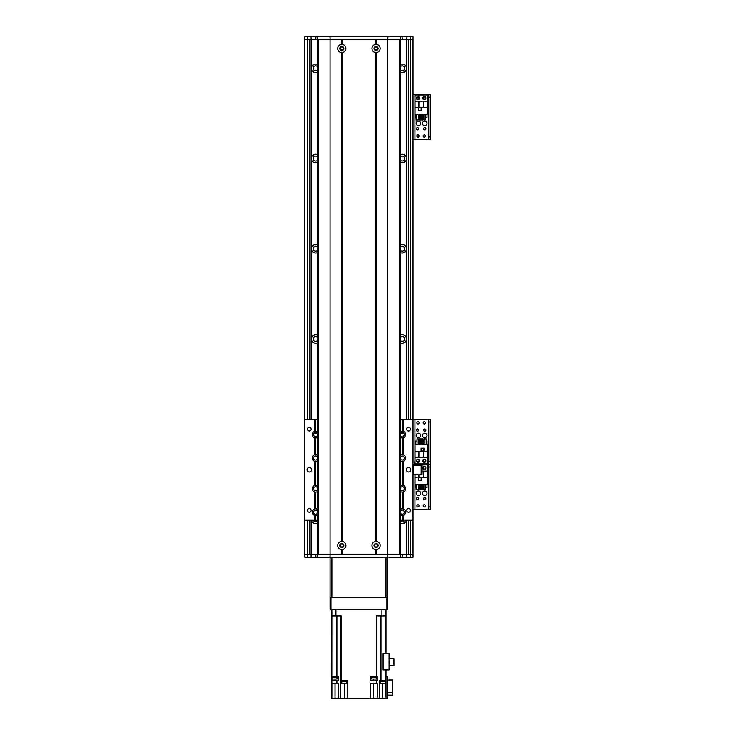 <?xml version="1.0" encoding="UTF-8"?>
<svg xmlns="http://www.w3.org/2000/svg" width="735" height="735" viewBox="0 0 735 735"><rect width="100%" height="100%" fill="white"/><g stroke="black" fill="none" stroke-linecap="round" stroke-linejoin="round"><path stroke-width="1.1" d="M400.428 523.256A4.281 4.281 0 0 0 406.29 520.738L406.29 554.548M406.29 39.46L406.29 66.949A4.281 4.281 0 0 0 400.428 64.432M400.428 72.214A4.281 4.281 0 0 0 406.29 69.696L406.29 157.161A4.281 4.281 0 0 0 400.428 154.644M400.428 342.832A4.281 4.281 0 0 0 406.29 340.323L406.29 419.235M400.428 162.417A4.281 4.281 0 0 0 406.29 159.899L406.29 247.364A4.281 4.281 0 0 0 400.428 244.856M400.428 252.629A4.281 4.281 0 0 0 406.29 250.111L406.29 337.576A4.281 4.281 0 0 0 400.428 335.059M400.75 433.181A4.281 4.281 0 0 0 403.708 433.181L402.697 433.42M317.437 244.856A4.281 4.281 0 0 0 311.566 247.364L311.566 159.899A4.281 4.281 0 0 0 317.437 162.417M317.437 154.644A4.281 4.281 0 0 0 311.566 157.161L311.566 69.696A4.281 4.281 0 0 0 317.437 72.214M317.437 335.059A4.281 4.281 0 0 0 311.566 337.576L311.566 250.111A4.281 4.281 0 0 0 317.437 252.629M311.566 419.235L311.566 340.323A4.281 4.281 0 0 0 317.437 342.832M315.159 433.42L314.148 433.181A4.281 4.281 0 0 0 317.107 433.181M311.566 554.548L311.566 520.738A4.281 4.281 0 0 0 317.437 523.256M317.437 64.432A4.281 4.281 0 0 0 311.566 66.949L311.566 39.46M406.29 337.576L406.29 340.323M402.633 343.217L405.371 341.867M403.846 342.914C407.695 340.351 403.359 343.493 402.596 343.217L402.33 343.236M402.33 334.664L402.596 334.682C403.359 334.397 407.695 337.549 403.846 334.976L402.633 334.682M405.371 336.033L403.846 334.976M402.633 433.42L403.846 433.126M406.418 520.27L406.29 520.738M402.633 523.632L405.371 522.282M403.846 523.338C407.695 520.766 403.359 523.917 402.596 523.632L402.33 523.651M311.566 159.899L311.566 157.161M315.223 154.267L312.504 155.609M314.02 154.561C310.17 157.134 314.497 153.982 315.26 154.258L315.526 154.249M315.526 162.812L315.26 162.802C314.497 163.078 310.17 159.927 314.02 162.499L315.223 162.793M312.504 161.461L314.02 162.499M311.566 69.696L311.566 66.949M315.223 64.055L312.504 65.397M314.02 64.349C310.17 66.922 314.497 63.78 315.26 64.055L315.526 64.037M315.526 72.609L315.26 72.59C314.497 72.875 310.17 69.724 314.02 72.296L315.223 72.59M312.504 71.249L314.02 72.296M317.437 66.619A2.481 2.481 0 0 0 313.147 68.327A2.481 2.481 0 0 0 317.437 70.027M400.428 70.027A2.481 2.481 0 0 0 403.965 70.091A2.481 2.481 0 0 0 403.965 66.554A2.481 2.481 0 0 0 400.428 66.619M402.633 72.59L405.371 71.24M403.846 72.296C407.695 69.724 403.359 72.866 402.596 72.59L402.33 72.609M402.33 64.037L402.596 64.055C403.359 63.78 407.695 66.922 403.846 64.349L402.633 64.055M405.371 65.406L403.846 64.349M406.29 66.949L406.29 69.696M317.437 156.831A2.481 2.481 0 0 0 313.147 158.53A2.481 2.481 0 0 0 317.437 160.23M400.428 160.23A2.481 2.481 0 0 0 403.965 160.303A2.481 2.481 0 0 0 403.965 156.757A2.481 2.481 0 0 0 400.428 156.831M402.633 162.793L405.371 161.443M403.846 162.499C407.695 159.927 403.359 163.078 402.596 162.802L402.33 162.812M402.33 154.249L402.596 154.258C403.359 153.982 407.695 157.134 403.846 154.561L402.633 154.267M405.371 155.618L403.846 154.561M406.29 157.161L406.29 159.899M317.437 247.033A2.481 2.481 0 0 0 313.147 248.742A2.481 2.481 0 0 0 317.437 250.442M311.566 250.111L311.566 247.364M315.223 244.47L312.504 245.812M314.02 244.773C310.17 247.346 314.497 244.195 315.26 244.47L315.526 244.461M315.526 253.024L315.26 253.005C314.497 253.29 310.17 250.139 314.02 252.711L315.223 253.005M312.504 251.664L314.02 252.711M400.428 250.442A2.481 2.481 0 0 0 403.965 250.516A2.481 2.481 0 0 0 403.965 246.969A2.481 2.481 0 0 0 400.428 247.033M402.633 253.005L405.371 251.655M403.846 252.711C407.695 250.139 403.359 253.29 402.596 253.005L402.33 253.024M402.33 244.461L402.596 244.47C403.359 244.195 407.695 247.346 403.846 244.773L402.633 244.47M405.371 245.83L403.846 244.773M406.29 247.364L406.29 250.111M317.437 337.246A2.481 2.481 0 0 0 313.147 338.945A2.481 2.481 0 0 0 317.437 340.654M311.566 340.323L311.566 337.576M315.223 334.682L312.504 336.024M314.02 334.976C310.17 337.549 314.497 334.397 315.26 334.682L315.526 334.664M315.526 343.236L315.26 343.217C314.497 343.493 310.17 340.342 314.02 342.914L315.223 343.217M312.504 341.876L314.02 342.914M400.428 340.654A2.481 2.481 0 0 0 403.965 340.718A2.481 2.481 0 0 0 403.965 337.181A2.481 2.481 0 0 0 400.428 337.246M314.02 433.126L315.223 433.42M313.321 520.27A2.481 2.481 0 0 0 317.437 521.069M311.566 520.738L311.438 520.27M315.526 523.651L315.26 523.632C314.497 523.917 310.17 520.766 314.02 523.338L315.223 523.632M312.504 522.291L314.02 523.338M400.428 521.069A2.481 2.481 0 0 0 404.544 520.27M304.804 39.46L304.804 36.75L311.116 36.75L311.116 39.46L304.804 39.46L304.804 554.548L330.061 554.548L330.061 39.46L311.116 39.46L311.116 419.235M406.74 520.27L406.74 554.548L413.052 554.548L413.052 474.259L422.074 474.259L422.074 465.237L413.052 465.237L413.052 39.46L406.74 39.46L406.74 419.235M311.116 520.27L311.116 557.249L304.804 557.249L304.804 554.548M374.611 545.526A1.461 1.461 0 0 1 376.798 544.258A1.461 1.461 0 0 1 376.798 546.794A1.461 1.461 0 0 1 374.611 545.526M340.333 545.526A1.461 1.461 0 0 1 342.519 544.258A1.461 1.461 0 0 1 342.519 546.794A1.461 1.461 0 0 1 340.333 545.526M377.533 48.473A1.461 1.461 0 0 1 375.337 49.741A1.461 1.461 0 0 1 375.337 47.215A1.461 1.461 0 0 1 377.533 48.473M343.254 48.473A1.461 1.461 0 0 1 341.058 49.741A1.461 1.461 0 0 1 341.058 47.215A1.461 1.461 0 0 1 343.254 48.473M413.052 39.46L413.052 36.75L311.116 36.75M315.627 39.46L315.627 36.75M406.74 36.75L406.74 39.46L330.061 39.46L330.061 36.75M376.522 44.394A4.107 4.107 -90 0 1 376.522 52.553L375.622 52.553A4.107 4.107 0 0 1 375.622 44.394L376.522 44.394L376.522 39.46L399.684 39.46L399.684 554.548L387.795 554.548L387.795 36.75M402.229 39.46L402.229 36.75M422.524 435.497A2.251 2.251 0 0 1 425.914 433.54A2.251 2.251 0 0 1 425.914 437.444A2.251 2.251 0 0 1 422.524 435.497M416.212 435.497A2.251 2.251 0 0 1 419.593 433.54A2.251 2.251 0 0 1 419.593 437.444A2.251 2.251 0 0 1 416.212 435.497M425.896 430.085A1.112 1.112 0 0 1 424.224 431.041A1.112 1.112 0 0 1 424.224 429.121A1.112 1.112 0 0 1 425.896 430.085M425.436 422.864A1.112 1.112 0 0 1 423.773 423.829A1.112 1.112 0 0 1 423.773 421.908A1.112 1.112 0 0 1 425.436 422.864M419.125 460.753A1.112 1.112 0 0 1 417.462 461.718A1.112 1.112 0 0 1 417.462 459.788A1.112 1.112 0 0 1 419.125 460.753M425.436 460.753A1.112 1.112 0 0 1 423.773 461.718A1.112 1.112 0 0 1 423.773 459.788A1.112 1.112 0 0 1 425.436 460.753M419.125 422.864A1.112 1.112 0 0 1 417.462 423.829A1.112 1.112 0 0 1 417.462 421.908A1.112 1.112 0 0 1 419.125 422.864M418.674 430.085A1.112 1.112 0 0 1 417.011 431.041A1.112 1.112 0 0 1 417.011 429.121A1.112 1.112 0 0 1 418.674 430.085M414.503 461.883L414.503 464.364M430.195 461.654L428.753 461.654L428.753 464.364L430.195 464.364L430.195 419.253L428.753 419.253L428.753 421.963L430.195 421.963M428.753 461.654L428.753 421.963M413.052 419.253L430.195 419.253M414.953 465.237L414.953 464.364L413.052 464.364L428.753 464.364L428.753 467.065L430.195 467.065L430.195 464.364L428.395 464.364L428.395 419.253M341.343 52.553A4.107 4.107 0 0 1 341.343 44.394L342.244 44.394A4.107 4.107 0 0 1 342.244 52.553L341.343 52.553L341.343 541.447L342.244 541.447A4.107 4.107 0 0 1 342.244 549.605L341.343 549.605A4.107 4.107 0 0 1 341.343 541.447M343.824 48.473A2.03 2.03 0 0 0 340.774 46.718A2.03 2.03 0 0 0 340.774 50.237A2.03 2.03 0 0 0 343.824 48.473M343.824 545.526A2.03 2.03 0 0 0 340.774 543.771A2.03 2.03 0 0 0 340.774 547.281A2.03 2.03 0 0 0 343.824 545.526M375.622 549.605A4.107 4.107 0 0 1 375.622 541.447L376.522 541.447A4.107 4.107 -90 0 1 376.522 549.605L375.622 549.605L375.622 554.548L342.244 554.548L342.244 549.605M378.102 545.526A2.03 2.03 0 0 0 375.052 543.771A2.03 2.03 0 0 0 375.052 547.281A2.03 2.03 0 0 0 378.102 545.526M378.102 48.473A2.03 2.03 0 0 0 375.052 46.718A2.03 2.03 0 0 0 375.052 50.237A2.03 2.03 0 0 0 378.102 48.473M341.343 44.394L341.343 39.46L318.181 39.46L318.181 554.548L387.795 554.548L376.522 554.548L376.522 549.605M341.343 549.605L341.343 554.548L330.061 554.548L330.061 557.249L311.116 557.249M341.793 44.826L341.793 39.46M341.793 554.548L341.793 549.183M342.244 44.394L342.244 39.46L375.622 39.46L375.622 44.394M376.072 44.826L376.072 39.46M376.072 541.87L376.072 52.13M375.622 541.447L375.622 52.553M376.522 541.447L376.522 52.553M400.428 554.548L400.428 39.46M376.072 554.548L376.072 549.183M342.244 541.447L342.244 52.553M341.793 541.87L341.793 52.13M317.437 39.46L317.437 554.548L317.437 39.46M400.428 431.711A3.381 3.381 0 0 1 402.229 431.188L403.129 431.307L403.129 419.235L413.052 419.235L413.052 520.27L400.428 520.27M402.872 515.474A3.381 3.381 0 0 0 403.129 515.41L402.229 515.529A3.381 3.381 0 0 1 400.428 515.014M400.428 509.291A3.381 3.381 0 0 1 402.229 508.767L403.129 508.886A3.381 3.381 0 0 0 402.872 508.831M402.872 492.018A3.381 3.381 0 0 0 403.129 491.954L402.229 492.082A3.381 3.381 0 0 1 400.428 491.559M400.428 485.835A3.381 3.381 0 0 1 402.229 485.311L403.129 485.431A3.381 3.381 0 0 0 402.872 485.376M402.229 485.311L402.229 461.405A3.381 3.381 0 0 0 403.129 461.286L402.229 461.405A3.381 3.381 0 0 1 400.428 460.882M400.428 455.167A3.381 3.381 0 0 1 402.229 454.643L403.129 454.763A3.381 3.381 0 0 0 402.872 454.699M402.872 437.895A3.381 3.381 0 0 0 403.129 437.83L402.229 437.95A3.381 3.381 0 0 1 400.428 437.435M400.428 419.235L403.129 419.235M317.437 520.27L304.804 520.27L304.804 419.235L317.437 419.235M314.993 431.252A3.381 3.381 0 0 0 314.727 431.307L315.627 431.188A3.381 3.381 0 0 1 317.437 431.711M317.437 437.435A3.381 3.381 0 0 1 315.627 437.95L314.727 437.83A3.381 3.381 0 0 0 314.993 437.895M314.993 454.699A3.381 3.381 0 0 0 314.727 454.763L315.627 454.643A3.381 3.381 0 0 1 317.437 455.167M317.437 460.882A3.381 3.381 0 0 1 315.627 461.405L314.727 461.286A3.381 3.381 0 0 0 314.993 461.35M314.993 485.376A3.381 3.381 0 0 0 314.727 485.431L315.627 485.311A3.381 3.381 0 0 1 317.437 485.835M317.437 491.559A3.381 3.381 0 0 1 315.627 492.082L314.727 491.954A3.381 3.381 0 0 0 314.993 492.018M314.993 508.831A3.381 3.381 0 0 0 314.727 508.886L315.627 508.767A3.381 3.381 0 0 1 317.437 509.291M317.437 515.014A3.381 3.381 0 0 1 315.627 515.529L314.727 515.41A3.381 3.381 0 0 0 314.993 515.474M311.566 469.748A2.251 2.251 0 0 1 308.185 471.705A2.251 2.251 0 0 1 308.185 467.8A2.251 2.251 0 0 1 311.566 469.748M410.801 469.748A2.251 2.251 0 0 1 407.42 471.705A2.251 2.251 0 0 1 407.42 467.8A2.251 2.251 0 0 1 410.801 469.748M311.181 429.157A1.865 1.865 0 0 1 308.388 430.774A1.865 1.865 0 0 1 308.388 427.54A1.865 1.865 0 0 1 311.181 429.157M410.406 510.347A1.865 1.865 0 0 1 407.613 511.964A1.865 1.865 0 0 1 407.613 508.73A1.865 1.865 0 0 1 410.406 510.347M410.406 429.157A1.865 1.865 0 0 1 407.613 430.774A1.865 1.865 0 0 1 407.613 427.54A1.865 1.865 0 0 1 410.406 429.157M311.181 510.347A1.865 1.865 0 0 1 308.388 511.964A1.865 1.865 0 0 1 308.388 508.73A1.865 1.865 0 0 1 311.181 510.347M314.727 520.27L314.277 515.253A3.381 3.381 0 0 1 314.277 509.052L314.277 491.798A3.381 3.381 0 0 1 314.277 485.596L314.277 461.121A3.381 3.381 0 0 1 314.277 454.928L314.277 437.674A3.381 3.381 0 0 1 314.277 431.473L314.727 419.235M317.437 433.641A2.03 2.03 0 0 0 314.35 432.998A2.03 2.03 0 0 0 314.35 436.149A2.03 2.03 0 0 0 317.437 435.497M400.428 458.952A2.03 2.03 0 0 0 404.259 458.024A2.03 2.03 0 0 0 400.428 457.096M402.872 431.252A3.381 3.381 0 0 1 403.129 431.307L403.579 431.473A3.381 3.381 0 0 1 403.579 437.674L403.579 454.928A3.381 3.381 0 0 1 403.579 461.121L403.579 485.596A3.381 3.381 0 0 1 403.579 491.798L403.579 509.052A3.381 3.381 0 0 1 403.579 515.253L403.129 520.27M317.437 487.764A2.03 2.03 0 0 0 314.35 487.121A2.03 2.03 0 0 0 314.35 490.273A2.03 2.03 0 0 0 317.437 489.629M400.428 513.076A2.03 2.03 0 0 0 404.259 512.148A2.03 2.03 0 0 0 400.428 511.22M400.428 489.629A2.03 2.03 0 0 0 404.259 488.692A2.03 2.03 0 0 0 400.428 487.764M317.437 511.22A2.03 2.03 0 0 0 314.35 510.577A2.03 2.03 0 0 0 314.35 513.728A2.03 2.03 0 0 0 317.437 513.076M400.428 435.497A2.03 2.03 0 0 0 404.259 434.569A2.03 2.03 0 0 0 400.428 433.641M317.437 457.096A2.03 2.03 0 0 0 314.35 456.453A2.03 2.03 0 0 0 314.35 459.595A2.03 2.03 0 0 0 317.437 458.952M403.579 419.235L403.579 431.473M403.579 437.674L403.579 454.928M403.579 461.121L403.579 485.596M403.579 491.798L403.579 509.052M403.579 515.253L403.579 520.27M314.277 520.27L314.277 515.253M314.277 454.928L314.277 437.674M314.277 509.052L314.277 491.798M314.277 485.596L314.277 461.121M314.277 431.473L314.277 419.235M416.442 460.753A1.58 1.58 0 0 1 418.803 459.384A1.58 1.58 0 0 1 418.803 462.122A1.58 1.58 0 0 1 416.442 460.753M422.754 460.753A1.58 1.58 0 0 1 425.124 459.384A1.58 1.58 0 0 1 425.124 462.122A1.58 1.58 0 0 1 422.754 460.753M427.311 451.327L427.311 444.519L415.036 444.519L415.036 463.914L427.311 463.914L427.311 451.327L423.433 451.327L423.433 457.593L427.311 457.593M423.966 448.212L421.081 448.212L421.081 451.097L423.966 451.097L423.966 448.212M426.19 441.092L427.035 441.092L427.035 444.519M417.057 441.092L415.312 441.092L415.312 444.519M418.417 441.092L419.354 441.092M420.705 441.092L421.642 441.092M422.992 441.092L423.939 441.092M417.057 444.519L417.057 438.924L418.417 438.924L418.417 444.519M419.354 444.519L419.354 438.924L420.705 438.924L420.705 444.519M421.642 444.519L421.642 438.924L422.992 438.924L422.992 444.519M423.939 444.519L423.939 438.924L426.19 438.924L426.19 444.519M415.036 451.327L423.433 451.327M423.433 457.593L415.036 457.593M418.922 451.327L418.922 457.593M423.884 451.014L423.884 448.304L421.173 448.304L421.173 451.014L423.884 451.014M338.256 557.709L338.256 557.249M379.6 557.249L379.6 557.709M385.094 557.249L385.094 557.709M331.871 557.249L385.994 557.249M332.771 557.709L332.771 557.249M330.961 597.399L330.061 597.399L330.061 609.572L330.961 609.572L330.961 597.399L386.895 597.399L386.895 609.572L330.961 609.572M386.895 609.572L387.795 609.572L387.795 597.399L386.895 597.399M413.052 554.548L413.052 557.249L330.061 557.249M387.795 557.249L387.795 554.548L406.74 554.548L406.74 557.249M402.229 554.548L402.229 557.249M315.627 554.548L315.627 557.249M330.061 590.177L330.061 594.688M387.795 564.921L387.795 560.41M330.061 560.41L330.061 564.921M387.795 597.399L387.795 557.709L385.994 557.709L385.994 597.399L331.871 597.399L331.871 557.709L330.061 557.709L330.061 597.399M330.061 558.609L330.061 557.709M331.871 609.572L331.871 615.893L335.923 615.893L335.923 609.572M338.183 698.25L331.871 698.25L331.871 683.366L338.183 683.366L338.183 698.25L340.434 698.25L340.434 680.656L341.288 680.656L341.288 615.893L335.923 615.893M385.994 609.572L385.994 615.893L376.577 615.893L376.577 676.604L370.477 676.604L370.477 680.656L376.577 680.656L376.577 683.366L370.477 683.366L370.477 698.25L347.655 698.25L347.655 680.656L341.288 680.656M371.304 676.604L371.304 677.229L376.623 677.229L376.623 676.604M331.871 615.893L331.834 676.604L338.183 676.604L338.183 680.656L331.871 680.656L331.871 683.366M376.577 676.604L377.22 676.604L377.22 680.656L376.577 680.656M331.871 680.656L331.871 677.229L337.163 677.229L337.163 676.604M344.494 683.55L344.494 698.25L347.655 698.25M386.022 676.604L387.795 677.054L387.795 698.25L382.384 698.25L382.384 683.55M370.477 698.25L382.384 698.25M344.494 698.25L340.434 698.25M385.994 615.893L385.994 653.415M385.994 698.25L385.994 669.971M387.795 692.499L392.756 692.499L392.756 695.181L387.795 695.181M392.756 692.499L392.756 680.031L387.795 680.031M379.223 698.25L379.223 680.656L385.994 680.656M377.22 698.25L377.22 683.366L376.577 683.366M383.1 669.971L383.1 653.415L389.063 653.415L389.063 669.971L383.1 669.971M380.114 680.656L385.535 680.656M380.16 681.106L380.16 681.74L385.489 681.74L385.489 681.106M380.344 681.74L380.344 683.55L385.305 683.55L385.305 681.74M389.063 658.624L393.932 658.624L393.932 665.35L389.063 665.35M341.527 680.656L346.938 680.656M341.573 681.106L341.573 681.74L346.892 681.74L346.892 681.106M341.747 681.74L341.747 683.55L346.709 683.55L346.709 681.74M332.018 677.229L332.018 679.039L336.979 679.039L336.979 677.229M371.478 677.229L371.478 679.039L376.439 679.039L376.439 677.229M422.524 493.231A2.251 2.251 -90 0 1 425.914 491.274A2.251 2.251 -90 0 1 425.914 495.179A2.251 2.251 -90 0 1 422.524 493.231M416.212 493.231A2.251 2.251 -90 0 1 419.593 491.274A2.251 2.251 -90 0 1 419.593 495.179A2.251 2.251 -90 0 1 416.212 493.231M418.674 498.642A1.112 1.112 -90 0 1 417.011 499.598A1.112 1.112 -90 0 1 417.011 497.678A1.112 1.112 -90 0 1 418.674 498.642M425.436 467.965A1.112 1.112 -90 0 1 423.773 468.93A1.112 1.112 -90 0 1 423.773 467.01A1.112 1.112 -90 0 1 425.436 467.965M419.125 505.855A1.112 1.112 -90 0 1 417.462 506.819A1.112 1.112 -90 0 1 417.462 504.899A1.112 1.112 -90 0 1 419.125 505.855M425.436 505.855A1.112 1.112 -90 0 1 423.773 506.819A1.112 1.112 -90 0 1 423.773 504.899A1.112 1.112 -90 0 1 425.436 505.855M425.896 498.642A1.112 1.112 -90 0 1 424.224 499.598A1.112 1.112 -90 0 1 424.224 497.678A1.112 1.112 -90 0 1 425.896 498.642M430.195 506.764L428.753 506.764L428.753 509.465L430.195 509.465L430.195 467.065M428.753 506.764L428.753 467.065M414.953 419.253L414.953 464.364L428.395 464.364L428.395 509.465L430.195 509.465M413.052 509.465L428.395 509.465M425.914 467.965A1.58 1.58 -89.9 0 1 423.544 469.334A1.58 1.58 -89.9 0 1 423.544 466.606A1.58 1.58 -89.9 0 1 425.914 467.965M415.036 474.259L415.036 484.209L427.311 484.209L427.311 464.814L415.036 465.237M418.922 474.259L418.922 477.401L415.036 477.401M418.38 480.506L421.265 480.506L421.265 477.621L418.38 477.621L418.38 480.506M416.157 487.636L415.312 487.636L415.312 484.209M425.289 487.636L427.035 487.636L427.035 484.209M423.939 487.636L422.992 487.636M421.642 487.636L420.705 487.636M419.354 487.636L418.417 487.636M425.289 484.209L425.289 489.804L423.939 489.804L423.939 484.209M422.992 484.209L422.992 489.804L421.642 489.804L421.642 484.209M420.705 484.209L420.705 489.804L419.354 489.804L419.354 484.209M418.417 484.209L418.417 489.804L416.157 489.804L416.157 484.209M427.311 477.401L418.922 477.401M422.074 471.126L427.311 471.126M423.433 477.401L423.433 471.126M418.472 477.713L418.472 480.414L421.173 480.414L421.173 477.713L418.472 477.713M422.524 123.37A2.251 2.251 -90 0 1 425.914 121.422A2.251 2.251 -90 0 1 425.914 125.327A2.251 2.251 -90 0 1 422.524 123.37M416.212 123.37A2.251 2.251 -90 0 1 419.593 121.422A2.251 2.251 -90 0 1 419.593 125.327A2.251 2.251 -90 0 1 416.212 123.37M418.674 128.781A1.112 1.112 -90 0 1 417.011 129.746A1.112 1.112 -90 0 1 417.011 127.826A1.112 1.112 -90 0 1 418.674 128.781M425.436 98.113A1.112 1.112 -90 0 1 423.773 99.078A1.112 1.112 -90 0 1 423.773 97.158A1.112 1.112 -90 0 1 425.436 98.113M419.125 136.003A1.112 1.112 -90 0 1 417.462 136.958A1.112 1.112 -90 0 1 417.462 135.038A1.112 1.112 -90 0 1 419.125 136.003M425.436 136.003A1.112 1.112 -90 0 1 423.773 136.958A1.112 1.112 -90 0 1 423.773 135.038A1.112 1.112 -90 0 1 425.436 136.003M419.125 98.113A1.112 1.112 -90 0 1 417.462 99.078A1.112 1.112 -90 0 1 417.462 97.158A1.112 1.112 -90 0 1 419.125 98.113M425.896 128.781A1.112 1.112 -90 0 1 424.224 129.746A1.112 1.112 -90 0 1 424.224 127.826A1.112 1.112 -90 0 1 425.896 128.781M430.195 136.903L428.753 136.903L428.753 139.613L430.195 139.613L430.195 94.503L428.753 94.503L428.753 97.213L430.195 97.213M428.753 136.903L428.753 97.213M413.052 94.503L428.753 94.503M430.195 139.613L428.395 139.613L428.395 94.503M413.052 139.613L428.395 139.613M425.914 98.113A1.58 1.58 -89.9 0 1 423.544 99.482A1.58 1.58 -89.9 0 1 423.544 96.744A1.58 1.58 -89.9 0 1 425.914 98.113M419.593 98.113A1.58 1.58 -89.9 0 1 417.232 99.482A1.58 1.58 -89.9 0 1 417.232 96.744A1.58 1.58 -89.9 0 1 419.593 98.113M415.036 107.54L415.036 114.348L427.311 114.348L427.311 94.953L415.036 94.953L415.036 107.54L418.922 107.54L418.922 101.274L415.036 101.274M418.38 110.654L421.265 110.654L421.265 107.769L418.38 107.769L418.38 110.654M416.157 117.784L415.312 117.784L415.312 114.348M425.289 117.784L427.035 117.784L427.035 114.348M423.939 117.784L422.992 117.784M421.642 117.784L420.705 117.784M419.354 117.784L418.417 117.784M425.289 114.348L425.289 119.943L423.939 119.943L423.939 114.348M422.992 114.348L422.992 119.943L421.642 119.943L421.642 114.348M420.705 114.348L420.705 119.943L419.354 119.943L419.354 114.348M418.417 114.348L418.417 119.943L416.157 119.943L416.157 114.348M427.311 107.54L418.922 107.54M418.922 101.274L427.311 101.274M423.433 107.54L423.433 101.274M418.472 107.861L418.472 110.562L421.173 110.562L421.173 107.861L418.472 107.861M406.657 39.46L406.657 419.235M406.657 520.27L406.657 554.548M311.199 39.46L311.199 419.235M311.199 520.27L311.199 554.548M307.515 36.75L307.515 419.235M307.515 520.27L307.515 557.249M408.541 39.46L408.541 419.235M408.541 520.27L408.541 554.548M410.35 36.75L410.35 419.235M410.35 520.27L410.35 557.249M309.316 39.46L309.316 419.235M309.316 520.27L309.316 554.548M317.125 39.46L317.125 36.75M400.74 39.46L400.74 36.75M413.327 474.259L413.327 465.237M421.173 465.237L421.173 474.259M402.229 520.27L402.229 515.529M402.229 508.767L402.229 492.082M402.229 454.643L402.229 437.95M402.229 431.188L402.229 419.235M315.627 431.188L315.627 419.235M315.627 454.643L315.627 437.95M315.627 485.311L315.627 461.405M315.627 508.767L315.627 492.082M315.627 520.27L315.627 515.529M400.74 554.548L400.74 557.249M317.125 554.548L317.125 557.249M381.934 615.893L381.934 609.572M335.022 680.656L335.022 679.039M336.887 680.656L336.887 683.366M336.887 676.604L336.887 615.893M340.93 615.893L340.93 680.656M376.936 680.656L376.936 683.366M376.936 676.604L376.936 615.893M380.978 615.893L380.978 680.656M373.637 698.25L373.637 683.366M373.637 679.039L373.637 680.656M335.022 698.25L335.022 683.366M414.953 509.465L414.953 474.259M414.953 139.613L414.953 94.503M331.834 677.229L331.834 676.604"/></g></svg>
